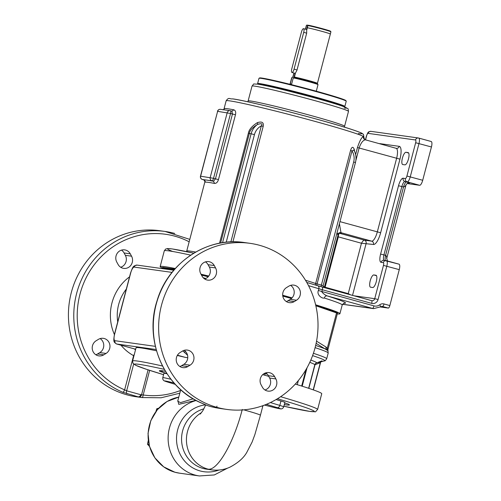 <?xml version="1.0" encoding="UTF-8"?>
<svg xmlns="http://www.w3.org/2000/svg" width="501" height="501" viewBox="0 0 501 501"><rect width="100%" height="100%" fill="white"/><g stroke="black" fill="none" stroke-linecap="round" stroke-linejoin="round"><path stroke-width="0.75" d="M337.286 313.914A92.917 3.607 -165.3 0 0 339.91 313.745A92.917 3.607 -165.3 0 0 315.617 304.796M292.07 297.882A92.917 3.607 -165.3 0 0 282.689 295.246M208.76 276.045A92.917 3.607 -165.3 0 0 201.001 274.197M175.294 268.523A92.917 3.607 -165.3 0 0 164.923 266.676A92.917 3.607 14.7 0 0 160.157 266.588A92.917 3.607 14.7 0 0 162.362 268.022M201.22 274.604L208.516 276.364M163.013 267.471A2.718 2.58 98 0 0 162.869 267.903A9.068 0.351 14.7 0 0 162.399 267.891L162.556 267.459A9.024 0.351 14.7 0 1 163.013 267.471L174.768 269.112M337.517 312.868A9.024 0.351 -165.3 0 0 336.616 312.474A2.718 2.424 109.1 0 1 336.534 312.918A9.068 0.351 14.7 0 1 337.442 313.319L337.517 312.868M315.724 305.241L336.616 312.474M282.721 295.615L291.839 298.126M318.385 290.499C316.444 294.513 321.824 298.846 324.304 298.026C324.848 296.454 325.782 295.74 327.103 295.878C323.759 294.626 320.909 291.056 321.88 291.507L318.385 290.499L318.849 288.745A9.068 0.351 -165.3 0 0 322.337 289.753L321.88 291.507L373.971 305.886A7.252 6.882 -82 0 0 379.72 304.783A5.442 5.167 98 0 1 384.029 303.963L389.841 305.566A2.718 0.845 -74.6 0 1 388.306 308.077L380.34 306.963M354.57 151.421L354.276 149.404C352.998 146.323 351.752 146.68 350.55 150.482L351.996 150.907L353.875 150.043C356.017 153.982 356.543 158.153 355.453 162.568L353.668 161.992A13.596 12.907 98 0 0 351.996 150.907L317.102 283.917L315.655 283.491L350.55 150.482M337.123 232.439L337.699 234.65A2.718 2.699 123.5 0 1 341.006 232.689A73.879 2.868 14.7 0 1 339.697 233.297M223.866 109.481L226.139 100.814A71.161 2.762 14.7 0 1 229.79 100.883A71.161 2.762 14.7 0 1 302.673 118.054A71.161 2.762 14.7 0 1 363.444 136.516C361.76 137.005 359.768 140.668 357.463 147.501L355.61 154.577M219.513 243.235L248.339 133.347C248.928 129.671 251.928 126.102 257.351 122.651A2.718 1.008 -117.6 0 1 257.489 124.467C261.566 123.158 262.837 123.628 261.315 125.883L263.2 126.371C263.958 122.451 262.004 121.211 257.351 122.651M231.988 111.172L233.867 109.825C235.526 110.514 236.059 112.155 235.47 114.754L218.461 179.59C217.697 182.151 216.394 183.429 214.56 183.429L213.514 181.243L207.214 180.16A72.977 2.831 14.7 0 1 213.514 181.243L215.461 178.844L213.539 178.318A2.718 0.845 105.4 0 1 212.004 180.83A2.718 2.58 98 0 1 210.207 177.511L227.216 112.675A2.718 2.58 -82 0 1 230.084 110.671L220.496 109.331A2.718 2.58 -82 0 0 217.628 111.335L200.481 176.17L213.539 178.318L230.554 113.476L217.628 111.335L200.619 176.17A2.718 2.58 98 0 0 202.423 179.49L207.214 180.16A72.977 2.831 14.7 0 0 203.932 179.903L205.21 182.12L205.16 181.281M224.066 109.274L224.517 108.523A71.161 2.762 14.7 0 1 233.867 109.825M220.597 243.035L249.323 133.554C249.617 130.611 252.335 127.58 257.489 124.467A16.32 15.493 98 0 0 251.107 133.805L248.339 133.347M315.674 285.094A2.718 2.361 108.6 0 1 315.655 283.491A71.161 2.762 14.7 0 0 305.478 280.247M316.864 285.457A2.718 0.845 105.4 0 1 317.102 283.917L321.373 285.1A2.718 0.845 -74.6 0 0 321.128 286.71M354.007 150.281A2.718 1.904 168 0 1 354.276 149.404M324.836 287.737L325.093 287.236L324.372 287.236M337.687 236.485L338.307 236.86C338.438 234.681 338.808 233.491 339.415 233.284M350.5 294.82L348.245 293.63L348.245 294.2M373.47 244.469A2.718 2.58 98 0 0 371.673 241.156L364.34 240.129C363.576 240.204 362.618 241.244 361.465 243.248L373.47 244.469A12.694 3.952 -74.6 0 0 380.635 232.758L399.948 159.155A12.694 3.952 -74.6 0 0 399.216 146.342L380.046 143.662A12.694 3.952 -74.6 0 0 379.476 143.699M402.766 164.547A6.344 1.979 105.4 0 1 402.691 164.528A6.344 1.979 105.4 0 1 402.441 158.015A6.344 1.979 105.4 0 1 405.985 152.279L408.102 152.58A6.344 1.979 105.4 0 1 408.183 152.592A6.344 1.979 105.4 0 1 408.434 159.111A6.344 1.979 105.4 0 1 404.883 164.842L402.766 164.547M370.59 287.211A6.344 1.979 105.4 0 1 370.508 287.198A6.344 1.979 105.4 0 1 370.258 280.679A6.344 1.979 105.4 0 1 373.809 274.949L375.919 275.243A6.344 1.979 105.4 0 1 376 275.256A6.344 1.979 105.4 0 1 376.251 281.775A6.344 1.979 105.4 0 1 372.7 287.511L370.59 287.211M418.811 138.082L431.129 141.482A5.442 1.697 -74.6 0 1 431.198 141.495A5.442 1.697 -74.6 0 1 431.442 146.975L422.706 180.272A5.442 1.697 -74.6 0 1 419.638 185.289L407.1 183.541M339.396 223.772L341.006 232.689L371.673 241.156A9.97 3.106 -74.6 0 0 377.303 231.95L396.61 158.354A9.97 3.106 -74.6 0 0 396.159 148.309L396.347 148.346A2.718 2.58 -82 0 1 396.216 148.321M226.139 100.814C229.02 96.737 229.32 99.261 232.658 98.879C247.713 100.638 325.976 120.785 352.134 129.596C365.429 134.162 361.465 133.404 362.968 134.08C363.382 133.924 363.663 134.875 363.807 136.93A71.161 2.762 -165.3 0 0 363.444 136.516A2.718 2.699 -56.5 0 0 364.559 139.453L364.559 139.453A2.718 2.699 -56.5 0 0 365.191 139.766M357.463 147.501L359.129 148.008C360.87 142.96 362.949 140.23 365.373 139.817L396.159 148.309M333.585 102.805A44.645 1.735 14.7 0 1 344.281 106.832L344.801 106.544A45.096 1.747 14.7 0 0 344.851 106.488A45.096 1.747 14.7 0 0 334.029 102.442A45.096 1.747 14.7 0 0 286.065 89.372A45.096 1.747 14.7 0 0 257.602 83.598A45.096 1.747 14.7 0 0 257.62 83.673L257.915 84.174A44.645 1.735 14.7 0 1 285.783 89.792A44.645 1.735 14.7 0 1 333.585 102.805M326.859 101.07L333.409 102.912L326.859 101.07M262.724 85.045L267.597 86.066M257.602 83.598L258.979 78.338A45.096 1.747 14.7 0 1 259.03 78.281A45.096 1.747 14.7 0 1 288.244 84.312A45.096 1.747 14.7 0 1 335.407 97.181A45.096 1.747 14.7 0 1 346.21 101.152A45.096 1.747 14.7 0 1 346.229 101.227L344.851 106.488M259.03 78.281L259.587 77.962A44.645 1.735 14.7 0 1 288.501 83.93A44.645 1.735 14.7 0 1 335.188 96.668A44.645 1.735 14.7 0 1 345.89 100.601L346.21 101.152M291.463 84.669L293.279 77.906A13.596 0.526 14.7 0 1 309.086 81.788A13.596 0.526 14.7 0 1 318.003 84.625A13.596 0.526 14.7 0 1 318.01 84.65L316.294 91.201M289.985 84.3L291.707 77.749A13.596 0.526 14.7 0 1 291.72 77.73A13.596 0.526 14.7 0 1 291.87 77.711L290.142 84.337M293.279 77.906L294.413 77.054A12.694 0.495 14.7 0 1 308.284 80.442A12.694 0.495 14.7 0 1 317.421 83.329L317.64 84.03A13.145 0.507 -165.3 0 0 307.589 80.93A13.145 0.507 -165.3 0 0 293.818 77.586M293.999 73.04L293.004 76.853L291.87 77.711M292.409 77.386A13.145 0.507 -165.3 0 0 292.327 77.392A13.145 0.507 -165.3 0 0 292.271 77.411L291.72 77.73M318.003 84.625L317.684 84.074A13.145 0.507 -165.3 0 0 317.64 84.03M303.706 32.333L294.056 69.138A3.626 1.127 105.4 0 1 291.964 72.476A3.626 1.127 105.4 0 1 291.801 68.819L301.452 32.02A3.626 1.127 105.4 0 1 303.543 28.682A3.626 1.127 105.4 0 1 303.706 32.333L306.681 33.16L296.911 70.397L295.477 72.989L294.413 77.054M305.929 27.561A12.694 0.495 -165.3 0 0 305.798 27.599L306.387 25.401A12.682 0.495 14.7 0 1 306.399 25.382L306.938 25.069A12.237 0.476 14.7 0 1 307.044 25.05L306.518 25.363L305.497 29.221M317.421 83.329L330.353 34.037A12.694 0.495 -165.3 0 0 321.216 31.15A12.694 0.495 -165.3 0 0 307.345 27.762L306.681 30.279L306.681 33.16M307.044 25.05L307.683 25.225L306.556 29.515M307.351 27.762L307.927 25.564L308.453 25.244A12.237 0.476 14.7 0 1 321.604 28.457A12.237 0.476 14.7 0 1 330.597 31.275L330.917 31.813A12.682 0.495 14.7 0 1 330.917 31.839L330.347 34.018M307.683 25.225L308.334 25.319M307.927 25.564A12.682 0.495 14.7 0 1 321.561 28.883A12.682 0.495 14.7 0 1 330.917 31.813M295.177 73.359A3.626 1.127 -74.6 0 0 295.296 73.678M295.058 73.328L293.955 77.555M386.628 260.745L398.953 264.146A5.442 1.697 -74.6 0 1 399.021 264.165A5.442 1.697 -74.6 0 1 399.266 269.638L389.841 305.566M386.547 258.56C387.248 259.324 386.29 255.009 385.588 255.36L403.518 187.017C404.464 183.829 405.484 182.157 406.587 181.995C409.499 182.815 410.313 183.153 409.035 183.015L408.803 182.984M384.098 260.351A5.442 1.697 105.4 0 1 383.929 254.903L385.588 255.36C384.856 258.579 384.956 260.407 385.902 260.852M398.52 185.752A8.16 2.543 105.4 0 1 403.13 178.224A2.718 2.58 -82 0 0 404.927 181.537A5.442 1.697 105.4 0 0 401.858 186.56L398.52 185.752L380.591 254.095L383.929 254.903L401.858 186.56L403.518 187.017C405.021 186.447 405.797 185.758 405.854 184.957M223.446 109.738L224.517 108.523M230.46 110.752L231.9 111.147L232.47 114.009L235.47 114.754M200.481 176.17A2.718 2.718 0 0 0 202.385 179.483A2.718 0.845 -74.6 0 0 202.423 179.49L203.932 179.903M230.084 110.671L230.084 110.671A2.718 2.58 -82 0 1 230.397 110.734A2.718 0.845 -74.6 0 1 230.429 110.74A2.718 2.718 0 0 0 230.084 110.671M218.461 179.59L215.461 178.844L232.47 114.009L230.554 113.476A2.718 0.845 -74.6 0 0 230.429 110.74L231.969 111.166M327.692 348.69C328.155 350.042 328.011 349.911 327.253 348.301L326.082 347.087L316.551 341.175M315.843 305.754L336.534 312.918L327.253 348.301A2.718 2.28 -37.1 0 0 327.316 350.312L316.125 343.335M326.082 347.087A2.718 2.367 -50.2 0 0 326.546 349.598A90.199 3.501 -165.3 0 0 315.655 345.458M327.948 350.938L328.199 353.03A91.558 3.551 -165.3 0 0 315.104 347.644M327.873 350.813L327.316 350.312M290.605 285.37A8.16 7.747 -82 0 1 290.292 299.36L288.044 300.732A8.16 7.747 -82 0 1 286.29 301.521M265.762 372.857A8.16 7.747 -82 0 1 268.379 375.7L269.651 378.042A8.16 7.747 -82 0 1 264.973 389.985M184.149 350.331A8.16 7.747 -82 0 1 183.842 364.327L181.587 365.699A8.16 7.747 -82 0 1 179.84 366.488M205.473 261.873A8.16 7.747 -82 0 1 208.084 264.71L209.355 267.052A8.16 7.747 -82 0 1 204.677 278.994M202.21 403.355A2.718 0.827 -67 0 0 202.279 403.374A83.855 79.609 -82 0 1 156.174 304.357A83.855 79.609 -82 0 1 244.569 242.565C207.157 236.553 167.898 262.806 156.995 300.988C143.781 341.031 164.679 388.482 202.21 403.355L205.091 404.62A2.718 2.48 -63.2 0 0 205.441 404.764L202.279 403.374M216.958 407.939L221.467 408.672L216.983 407.946A2.718 1.353 -79.9 0 1 216.983 407.946L216.983 407.946A2.718 1.353 -79.9 0 1 216.958 407.939L215.756 407.72C211.096 406.787 207.658 405.804 205.441 404.764M204.878 404.501A2.718 2.48 -63.2 0 0 205.091 404.62C206.926 405.585 210.489 406.618 215.774 407.72A2.718 0.958 -79.2 0 1 215.756 407.72M134.412 354.025L133.598 355.66A46.23 43.894 -82 0 1 120.966 345.189M189.159 241.795A81.131 77.029 98 0 0 84.293 281.731A81.131 77.029 98 0 0 124.624 389.866L126.659 390.805L140.706 394.7L143.186 394.988A2.718 0.852 97.9 0 1 141.971 397.562L161.109 397.775L179.809 393.197M148.083 369.851L141.507 394.907A2.718 2.492 102.6 0 1 138.589 396.986L141.971 397.562M133.955 355.754L133.598 355.66L124.624 389.866A2.718 0.827 113 0 1 122.783 392.264L138.589 396.986M141.864 397.55L136.51 396.798A83.855 79.609 -82 0 1 126.853 394.801A83.855 79.609 -82 0 1 70.14 297.613A83.855 79.609 -82 0 1 159.719 230.71L165.079 231.456A83.855 79.609 98 0 0 76.678 293.248A83.855 79.609 98 0 0 122.783 392.264M100.144 338.595A8.16 7.747 -82 0 1 99.831 352.585L97.582 353.957A8.16 7.747 -82 0 1 95.829 354.746M121.467 250.131A8.16 7.747 -82 0 1 124.079 252.967L125.35 255.316A8.16 7.747 -82 0 1 120.672 267.258M133.667 364.077L126.659 390.805A2.718 1.365 106.7 0 0 127.072 393.811M103.788 354.827A8.16 7.747 -82 0 1 98.835 355.873A8.16 7.747 -82 0 1 92.341 349.397A8.16 7.747 -82 0 1 96.142 340.755L98.39 339.384A8.16 7.747 -82 0 1 103.344 338.338A8.16 7.747 -82 0 1 109.838 344.807A8.16 7.747 -82 0 1 106.037 353.449L103.788 354.827L97.582 353.957M116.783 262.073A8.16 7.747 -82 0 1 117.134 253.443A8.16 7.747 -82 0 1 124.661 249.874A8.16 7.747 -82 0 1 130.279 253.838L131.556 256.18A8.16 7.747 -82 0 1 131.206 264.81A8.16 7.747 -82 0 1 123.678 268.379A8.16 7.747 -82 0 1 118.061 264.415L116.783 262.073M187.549 355.24L182.827 350.875M187.756 357.745L185.345 357.382A95.635 3.714 -165.3 0 0 177.298 355.472M156.512 350.813A95.635 3.714 -165.3 0 0 140.944 347.913A95.635 3.714 -165.3 0 0 136.034 347.819L132.59 360.964A95.635 3.714 14.7 0 1 137.493 361.052A95.635 3.714 14.7 0 1 162.512 366.012M262.699 374.648A95.635 3.714 14.7 0 1 268.724 376.332M295.296 384.079A95.635 3.714 14.7 0 1 321.742 393.73L317.603 409.505A95.635 3.714 14.7 0 0 280.635 396.711M185.558 351.502L184.28 352.14M263.983 373.665L265.035 373.784L264.509 373.37M309.8 362.342A81.588 3.169 14.7 0 1 314.797 364.816L320.089 362.799L320.703 361.998L313.382 389.91M264.66 375.199A5.442 2.148 91.2 0 1 265.035 373.784L267.183 374.04M313.2 389.847L320.339 362.624A2.718 2.568 51.3 0 1 320.577 361.941M320.089 362.799A2.718 2.605 58.6 0 1 320.408 361.985M308.641 388.294L314.797 364.816A2.718 2.718 -170.1 0 1 316.713 362.887L321.993 360.833M166.852 373.514L160.401 371.573A2.718 2.668 -63.7 0 0 162.913 370.903M284.731 402.973L288.432 404.163A2.718 2.668 116.4 0 1 287.943 403.981L288.169 404.082M166.99 373.727A13.596 0.526 -165.3 0 0 163.946 373.276L162.794 377.654C162.693 378.831 162.894 379.664 163.389 380.165C164.247 380.685 162.637 380.466 167.76 382.081A2.718 1.891 106.9 0 1 167.66 382.044M266.394 404.338L277.278 407.639A10.878 0.42 -165.3 0 1 279.84 408.76A10.878 0.42 -165.3 0 1 271.191 406.787L264.528 405.077L271.191 406.787A2.718 0.369 104.4 0 0 271.204 406.793C279.959 409.029 281.38 409.023 281.487 408.847C282.389 408.76 283.128 408.09 283.716 406.831L284.869 402.447A13.596 0.526 -165.3 0 0 280.967 401.032L276.089 399.56M180.723 389.709L177.711 401.207L180.535 402.622L193.186 398.815M177.88 400.543L178.757 404.357L195.91 400.343M242.271 409.436C233.798 442.709 217.328 471.322 207.909 469.118A30.824 29.265 98 0 0 211.46 469.857L211.46 469.857A30.824 29.265 98 0 0 211.478 469.857M243.768 409.849A27.649 1.071 14.7 0 1 260.42 415.248L254.865 434.63L252.109 442.057L246.937 452.102C243.805 457.889 238.025 462.962 229.596 467.333C223.847 469.832 217.803 470.671 211.46 469.857L206.587 469.174A30.824 29.265 -82 0 1 203.037 468.441A30.824 29.265 98 0 1 181.562 438.6A30.824 29.265 98 0 1 203.938 408.835M207.909 469.118A30.824 29.265 -82 0 1 186.635 443.41A30.824 29.265 -82 0 1 201.496 412.63M148.283 440.536L147.469 444.187L148.96 444.393M158.685 408.183L156.763 408.778L155.949 411.44M156.763 408.778L157.99 408.948M147.469 444.187L149.48 446.41M217.058 407.407A83.855 79.609 -82 0 1 160.345 310.219A83.855 79.609 -82 0 1 249.93 243.317A83.855 79.609 -82 0 1 259.587 245.315A83.855 79.609 -82 0 1 316.3 342.502A83.855 79.609 -82 0 1 226.715 409.405A83.855 79.609 -82 0 1 217.058 407.407M288.852 286.159A8.16 7.747 -82 0 1 293.805 285.113A8.16 7.747 -82 0 1 300.299 291.582A8.16 7.747 -82 0 1 296.498 300.224L294.244 301.602A8.16 7.747 -82 0 1 289.296 302.642A8.16 7.747 -82 0 1 282.802 296.172A8.16 7.747 -82 0 1 286.603 287.53L288.852 286.159M275.851 378.913A8.16 7.747 -82 0 1 275.5 387.536A8.16 7.747 -82 0 1 267.979 391.106A8.16 7.747 -82 0 1 262.361 387.148L261.084 384.799A8.16 7.747 -82 0 1 261.434 376.17A8.16 7.747 -82 0 1 268.962 372.6A8.16 7.747 -82 0 1 274.579 376.564L275.851 378.913L269.651 378.042M187.794 366.563A8.16 7.747 -82 0 1 182.84 367.609A8.16 7.747 -82 0 1 176.346 361.14A8.16 7.747 -82 0 1 180.147 352.497L182.402 351.126A8.16 7.747 -82 0 1 187.349 350.08A8.16 7.747 -82 0 1 193.843 356.549A8.16 7.747 -82 0 1 190.042 365.191L187.794 366.563L181.587 365.699M200.795 273.809A8.16 7.747 -82 0 1 201.145 265.186A8.16 7.747 -82 0 1 208.666 261.616A8.16 7.747 -82 0 1 214.284 265.574L215.562 267.922A8.16 7.747 -82 0 1 215.211 276.552A8.16 7.747 -82 0 1 207.683 280.122A8.16 7.747 -82 0 1 202.066 276.157L200.795 273.809M343.974 303.211L342.208 304.984A92.917 3.607 -165.3 0 0 324.304 298.026M172.782 251.496A90.199 3.501 14.7 0 1 193.793 253.187L172.231 248.941L167.785 248.54L165.706 249.016L164.297 250.819A92.917 3.607 14.7 0 1 169.062 250.907A92.917 3.607 14.7 0 1 190.731 255.141M308.528 285.664A92.917 3.607 14.7 0 1 318.849 288.745A2.718 1.935 107 0 0 317.747 285.727L322.218 287.017A2.718 0.845 105.4 0 1 322.337 289.753L371.711 303.381A5.442 5.167 -82 0 0 378.073 299.498L386.81 266.206A5.442 1.697 -74.6 0 0 386.565 260.727A5.442 1.697 -74.6 0 0 386.496 260.708A2.718 2.58 98 0 0 383.315 262.649L381.061 262.336A8.16 2.543 105.4 0 1 380.591 254.095M380.334 306.881A2.718 0.626 -126.4 0 0 380.484 306.856L373.583 308.635A9.97 9.469 -82 0 1 372.437 308.397L327.103 295.878A95.635 3.714 14.7 0 1 343.699 303.287M306.787 282.458A90.199 3.501 14.7 0 1 317.647 285.702A2.718 1.935 107 0 1 317.747 285.727L306.781 282.458M317.847 285.758A11.786 0.457 -165.3 0 0 322.181 287.004A2.718 0.845 105.4 0 1 322.218 287.017L371.592 300.644A2.718 0.845 105.4 0 1 371.711 303.381M322.249 287.023L371.554 300.631A2.718 0.845 105.4 0 1 371.592 300.644L371.867 300.7A2.718 2.58 -82 0 1 371.617 300.65M323.07 286.271A71.161 2.762 14.7 0 1 324.385 287.198L338.062 235.063C339.071 233.504 339.703 232.896 339.96 233.234M337.699 234.65A71.161 2.762 14.7 0 1 338.062 235.063M195.722 252.059A71.161 2.762 -165.3 0 0 186.723 251.082L205.103 181.018M263.2 126.371L232.909 241.845M214.56 183.429A71.161 2.762 -165.3 0 0 205.21 182.12M222.538 242.716L251.107 133.805L254.445 134.606A13.596 12.907 98 0 1 261.315 125.883L230.873 241.902M254.445 134.606L226.208 242.24M323.239 287.298L323.158 285.67L321.373 285.1L353.668 161.992M338.307 236.86L325.093 287.236L348.245 293.63L361.465 243.248L338.307 236.86M352.522 295.377L366.143 243.448C366.413 241.808 365.811 240.705 364.34 240.129L339.64 233.316M403.13 178.224L405.384 178.538A2.718 0.845 -74.6 0 0 406.918 176.026L415.655 142.735A2.718 0.845 -74.6 0 0 415.498 139.986L368.135 133.366A2.718 0.845 -74.6 0 0 366.6 135.877L365.555 139.86M354.063 295.803L374.735 298.69L383.472 265.398A2.718 0.845 -74.6 0 0 383.315 262.649M406.587 181.995L404.927 181.537L407.181 181.857A5.442 1.697 -74.6 0 0 410.256 176.834L418.986 143.536A5.442 1.697 -74.6 0 0 418.742 138.057A5.442 1.697 -74.6 0 0 418.679 138.044A2.718 2.58 98 0 0 418.366 137.982L371.003 131.362C367.947 131.757 368.229 131.782 366.463 135.877L366.6 135.877M371.003 131.362A2.718 2.58 98 0 0 368.135 133.366M431.198 141.495L418.366 137.982A2.718 2.58 98 0 0 415.498 139.986M399.216 146.342A2.718 2.58 -82 0 1 396.347 148.346M399.948 159.155L359.129 148.008L355.873 160.439M380.635 232.758L339.954 221.642M232.971 98.941A68.443 2.655 14.7 0 1 316.945 119.219A68.443 2.655 14.7 0 1 358.353 133.548M348.489 111.372C347.663 107.609 349.347 109.581 344.782 107.026C332.858 101.96 263.582 84.237 257.458 84.112C251.784 84.13 254.733 83.191 252.034 86.072A49.856 1.935 14.7 0 1 254.589 86.116A49.856 1.935 14.7 0 1 308.359 98.872A49.856 1.935 14.7 0 1 348.489 111.372L344.582 126.271A49.856 1.935 -165.3 0 0 304.451 113.765A49.856 1.935 -165.3 0 0 250.682 101.014A49.856 1.935 -165.3 0 0 248.127 100.964L247.745 101.797M257.771 84.174A47.138 1.829 14.7 0 1 315.611 98.14A47.138 1.829 14.7 0 1 344.131 108.009M319.763 99.292A32.909 1.278 -165.3 0 0 282.99 89.648M292.327 77.392L292.866 76.891A12.694 0.495 14.7 0 1 293.004 76.853M294.056 69.138L297.03 69.958M290.261 83.842L291.62 84.218M399.266 269.638L383.472 265.398M388.306 308.077L382.488 306.468A2.718 0.845 -74.6 0 0 384.029 303.963M381.875 306.387L382.488 306.468A2.718 2.58 98 0 0 382.175 306.405L380.484 306.856A2.718 0.626 -126.4 0 0 379.72 304.783M373.971 305.886A2.718 0.845 -74.6 0 1 372.437 308.397L342.552 304.22M378.073 299.498L374.735 298.69A2.718 2.58 -82 0 1 371.867 300.7M399.021 264.165L383.929 260.332A2.718 2.58 98 0 0 381.061 262.336M419.638 185.289L407.181 181.857A2.718 2.58 -82 0 1 405.384 178.538M422.706 180.272L406.918 176.026M431.442 146.975L415.655 142.735M373.809 274.949L376.489 275.688M405.985 152.279L408.666 153.024M201.515 275.137L208.191 276.752M282.789 296.097L291.457 298.49M162.549 268.655A2.718 2.58 98 0 0 162.869 267.903L174.417 269.513M172.025 272.387L134.274 267.108A2.718 2.58 -82 0 1 137.142 265.104C133.191 265.95 133.128 265.975 130.554 272.964L114.466 334.299C113.257 342.114 113.677 342.026 116.658 343.999A9.068 2.824 -74.6 0 0 116.771 344.024L156.149 349.529M134.274 267.108A6.344 1.979 -74.6 0 0 130.692 272.97L130.554 272.964M130.692 272.97L114.604 334.299A6.344 1.979 -74.6 0 0 114.967 340.711L155.354 346.354M216.996 406.136A2.718 0.958 -79.2 0 1 216.426 407.319M215.793 407.726A2.718 0.958 -79.2 0 1 215.774 407.72L216.983 407.946M313.413 353.305A91.558 3.551 14.7 0 1 326.696 358.76L328.199 353.03M126.321 289.09A40.794 38.727 98 0 0 118.643 304.545A40.794 38.727 98 0 0 117.722 321.867M134.124 348.821A40.794 38.727 98 0 0 135.527 349.767M114.403 334.53A46.23 43.894 -82 0 1 129.534 276.853M180.529 390.448A81.131 77.029 98 0 1 143.186 394.988L149.649 370.358M174.73 233.453A83.855 79.609 98 0 0 165.079 231.456L189.791 239.384M140.706 394.7A2.718 2.286 102.9 0 1 137.95 396.848M99.831 352.585L106.037 353.449M124.079 252.967L130.279 253.838M125.35 255.316L131.556 256.18M114.967 340.711A2.718 2.58 98 0 0 116.771 344.024L135.665 349.241M177.454 355.203L185.345 357.382M316.851 362.893A2.718 2.655 81.7 0 0 314.985 364.86L308.823 388.35M307.05 367.734L302.203 386.215M305.986 369.606L301.671 386.046M298.339 380.572L297.262 384.68M317.941 362.661L324.529 360.864A90.199 3.501 -165.3 0 0 312.599 355.616M310.82 360.069A82.947 3.219 14.7 0 1 316.713 362.887M277.454 398.746A92.917 3.607 14.7 0 1 309.518 411.352A92.917 3.607 14.7 0 1 283.873 406.236L309.831 411.415C318.091 411.634 313.952 412.918 317.603 409.505M132.59 360.964L132.928 363.225L135.614 365.254L146.336 369.268L163.576 374.679A92.917 3.607 14.7 0 1 139.297 364.371A92.917 3.607 14.7 0 1 164.309 369.35M160.401 371.573A67.222 2.611 14.7 0 1 165.449 371.279M288.432 404.163A67.222 2.611 14.7 0 1 284.305 404.601M170.985 379.301A13.596 0.526 -165.3 0 0 162.794 377.654M167.86 382.106L175.287 384.355L167.76 382.081A2.718 1.891 106.9 0 0 167.86 382.106A10.878 0.42 -165.3 0 1 165.292 380.985A10.878 0.42 -165.3 0 1 173.941 382.958A2.718 0.369 -75.6 0 1 173.878 382.789M196.192 400.493A38.527 36.579 98 0 0 168.123 437.674A38.527 36.579 98 0 0 194.964 475.029A38.527 36.579 -82 0 0 199.398 475.95L179.383 473.151A38.527 36.579 -82 0 1 174.949 472.236A38.527 36.579 -82 0 1 148.152 433.478A38.527 36.579 -82 0 1 178.782 397.105L167.058 401.483L157.352 409.68L150.763 420.74L148.02 433.415L149.436 446.266L154.859 457.851L163.683 466.851L174.912 472.23L179.383 473.151M218.893 470.051A33.711 32.008 -82 0 1 200.012 470.909A33.711 32.008 98 0 1 176.64 435.839A33.711 32.008 98 0 1 205.56 404.846M260.42 415.248L262.718 406.486A27.649 1.071 -165.3 0 0 261.948 406.01M265.668 404.633A30.367 1.177 -165.3 0 0 266.018 404.489M277.278 407.639A2.718 1.891 -73.1 0 0 279.815 405.415L270.396 402.56M280.967 401.032L279.815 405.415A13.596 0.526 -165.3 0 1 283.716 406.831M296.498 300.224L290.292 299.36M294.244 301.602L288.044 300.732M274.579 376.564L268.379 375.7M190.042 365.191L183.842 364.327M214.284 265.574L208.084 264.71M215.562 267.922L209.355 267.052M342.208 304.984L339.91 313.745M164.297 250.819L160.157 266.588M186.516 251.608L186.723 251.082M323.158 285.67L355.453 162.568M324.31 287.593L324.385 287.198M366.463 135.877L365.423 139.823M363.807 136.93L364.565 139.46L365.279 139.779M344.582 126.271L344.506 127.179M252.034 86.072L248.127 100.964M305.798 27.599L305.378 29.19M293.887 73.002L292.866 76.891M303.543 28.682L306.856 29.597M291.964 72.476L295.365 73.415M373.583 308.635L342.509 304.289M387.473 260.977L386.741 258.341L405.935 185.182C406.781 183.535 407.808 182.802 409.01 182.99L408.722 182.953M205.197 181.137L203.932 179.909L202.385 179.483M224.066 109.324L222.958 109.863M220.496 109.331A2.718 2.718 0 0 0 217.49 111.335M203.187 277.736L205.93 278.487M337.442 313.319L327.93 349.566L327.961 350.957M162.399 267.891L162.105 268.592M173.803 270.227L137.142 265.104M324.529 360.864C324.867 361.165 325.587 360.457 326.696 358.76M116.658 343.999L135.665 349.247M160.765 370.709L165.455 371.297M284.731 402.979L287.95 403.988M227.648 468.109L214.309 474.954L199.398 475.95M205.736 404.921L202.867 410.663L200.256 414.083M262.718 406.486L263.144 405.591M249.93 243.317L244.569 242.565M226.715 409.405L221.361 408.659"/></g></svg>
